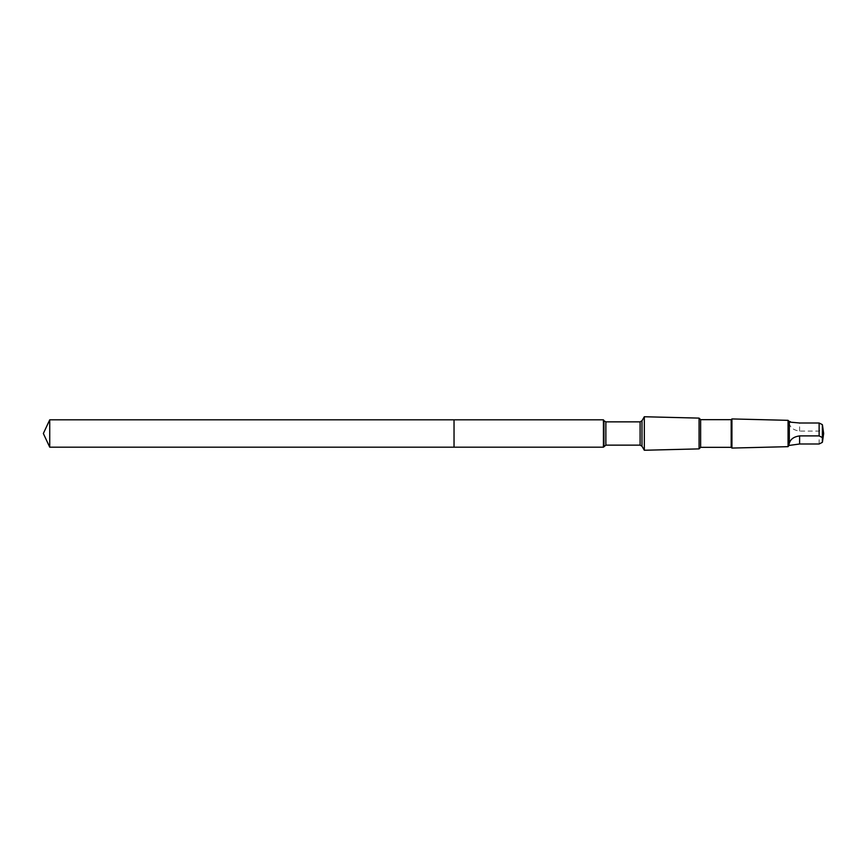 <?xml version="1.0" encoding="UTF-8"?>
<svg xmlns="http://www.w3.org/2000/svg" width="867" height="867" viewBox="0 0 867 867"><rect width="100%" height="100%" fill="white"/><g stroke="black" fill="none" stroke-linecap="round" stroke-linejoin="round"><path stroke-width="0.65" stroke-dasharray="4.33 3.25" d="M454.037 419.812L454.037 447.188L454.037 419.812M49.733 447.188L49.733 419.812M789.317 445.41L789.317 423.627C788.471 422.175 788.471 421.655 789.317 422.066L790.271 421.59M603.421 447.188L603.421 419.812M644.322 450.255L644.322 416.745M699.073 448.889L699.073 418.111M700.634 447.329L700.634 419.671M731.184 447.329L731.184 419.671M731.932 448.066L731.932 418.934M788.06 446.668L788.06 420.332M822.371 424.657L822.371 429.447L819.12 431.105L799.602 431.105C793.804 430.27 790.379 427.778 789.317 423.627M603.974 446.234L603.974 420.766M605.87 445.139L605.87 421.861M640.095 445.139L640.095 421.861M641.992 446.234L641.992 420.766M819.12 444.002L819.12 431.105M822.371 442.343L822.371 429.447M799.602 431.105L799.602 422.998"/><path stroke-width="1.3" d="M454.037 428.19L454.037 419.812L49.733 419.812L49.733 447.188L454.037 447.188L454.037 419.812L603.421 419.812L603.421 447.188L454.037 447.188L454.037 428.19M789.317 422.066L799.602 422.998L819.12 422.998L822.371 424.657L822.534 425.643M790.271 421.59L789.317 421.59L789.317 443.373C788.471 444.825 788.471 445.345 789.317 444.934L788.06 446.668L731.932 448.066L731.932 418.934L731.184 419.671L731.184 447.329L700.634 447.329L699.073 448.889L644.322 450.255L644.322 416.745L641.992 420.766L641.992 446.234L640.095 445.139L605.87 445.139L603.421 447.188M789.317 445.41L799.602 444.002L819.12 444.002L822.371 442.343L822.371 437.553L819.12 435.895L799.602 435.895C793.804 436.73 790.379 439.222 789.317 443.373M731.184 419.671L700.634 419.671L699.073 418.111L699.073 448.889M700.634 419.671L700.634 447.329M789.317 421.59L788.06 420.332L788.06 446.668M822.371 442.343L822.534 441.357M454.037 447.188L49.733 447.188L43.35 433.5L49.733 447.188M819.12 422.998L819.12 435.895M822.371 424.657L822.371 437.553M641.992 420.766L640.095 421.861L605.87 421.861L603.974 420.766L603.974 446.234M605.87 421.861L605.87 445.139M640.095 421.861L640.095 445.139M799.602 444.002L799.602 435.895M43.35 433.5L49.733 419.812M603.974 420.766L603.421 419.812M641.992 446.234L644.322 450.255M699.073 418.111L644.322 416.745M731.184 447.329L731.932 448.066M788.06 420.332L731.932 418.934M822.545 441.368L823.65 433.5L822.545 425.632"/></g></svg>
